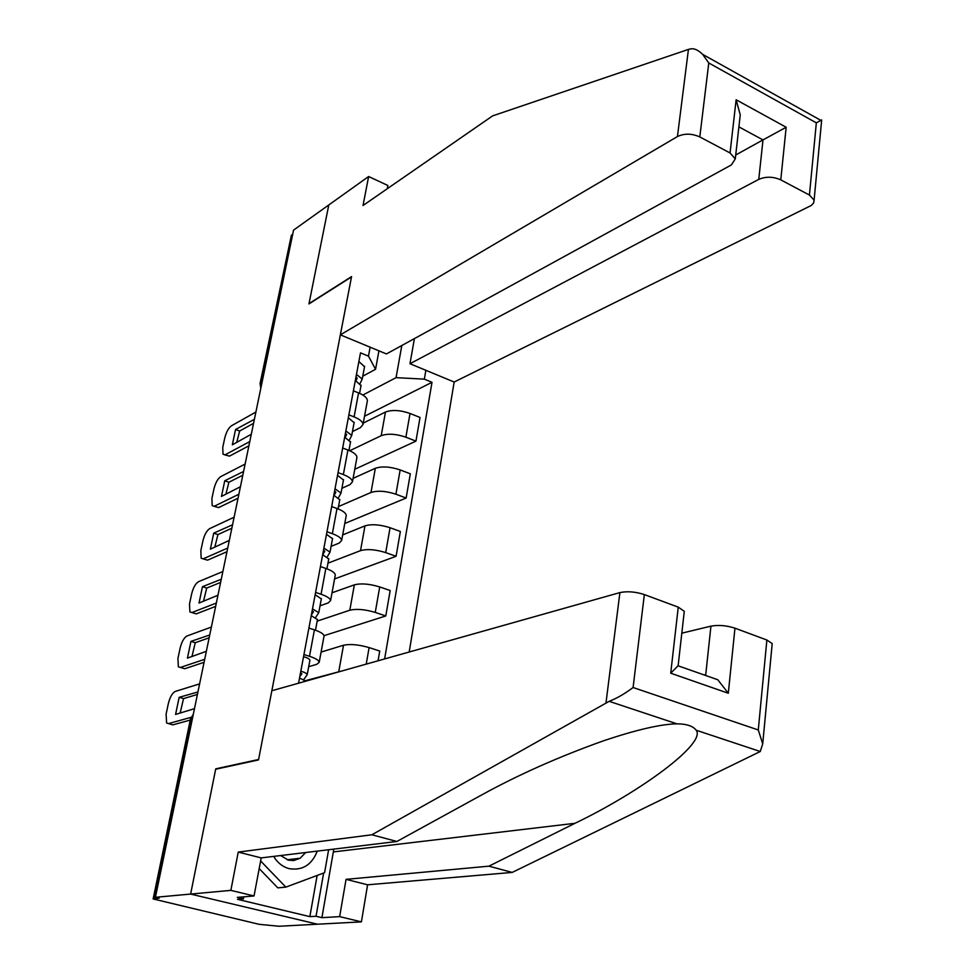 <?xml version="1.0" encoding="UTF-8"?>
<svg xmlns="http://www.w3.org/2000/svg" width="975" height="975" viewBox="0 0 975 975"><rect width="100%" height="100%" fill="white"/><g stroke="black" fill="none" stroke-linecap="round" stroke-linejoin="round"><path stroke-width="1.46" d="M409.183 652.019L454.167 382.029L811.102 205.567L813.601 203.056L814.101 200.168L809.433 195.061L780.78 179.863C773.187 176.536 765.85 176.365 758.769 179.363L762.998 139.912L786.167 127.25L780.78 179.863M333.816 849.115L321.908 917.67L339.653 916.622L361.408 921.875L317.521 924.203L190.625 894.075L215.658 769.251L258.521 759.915L271.842 690.739L619.905 592.593C627.303 591.057 635.444 591.715 644.353 594.579L633.092 687.521C624.792 693.749 616.822 698.356 609.156 701.33L371.877 834.771L238.241 852.089L230.856 890.37L190.625 894.075L317.521 924.203L278.984 926.25L259.155 924.324L153.148 898.95L159.144 898.182L155.415 897.305L293.56 230.112L328.794 204.957L308.941 303.944L351.5 276.937L258.607 759.488L215.731 768.848L190.625 894.075L155.415 897.305M260.106 383.297L291.391 235.255L260.886 382.407L261.178 386.49M292.683 234.329L291.391 235.255M305.443 680.684L343.139 670.642M323.956 636.553L324.053 636.005C323.773 633.994 320.568 631.946 314.413 629.862L309.489 656.309C315.681 658.344 318.923 660.331 319.215 662.269L316.778 664.316L308.697 666.705M309.489 656.309L303.944 654.554M378.056 660.794L379.738 651.044L369.111 647.595C358.739 644.609 350.196 643.817 343.505 645.243L321.092 652.08M314.413 629.862L308.904 628.083M317.18 621.136L349.806 610.216C356.484 608.632 364.979 609.363 375.253 612.422L385.783 615.956L390.171 590.533L379.714 586.938C369.488 583.842 361.043 583.135 354.364 584.842L332.012 592.8M315.595 592.41L321.055 594.238C327.149 596.371 330.318 598.516 330.574 600.649L328.1 602.977L320.032 605.792M324.017 635.676L385.783 615.956M335.181 575.64L335.29 575.031C335.059 572.812 331.914 570.619 325.857 568.437L320.446 566.585M327.966 563.172L360.518 550.643C367.185 548.791 375.57 549.449 385.71 552.606L396.082 556.286L400.359 531.472L390.061 527.731C379.982 524.538 371.621 523.916 364.979 525.878L342.676 534.909M326.966 531.777L332.341 533.691C338.337 535.909 341.433 538.188 341.64 540.528L339.154 543.112L331.098 546.329M334.571 578.931L396.082 556.286M346.125 516.177L346.247 515.519C346.052 513.106 342.981 510.778 337.021 508.511L331.695 506.573M338.508 506.549L370.987 492.485C377.617 490.376 385.929 490.961 395.923 494.215L406.136 498.03L410.317 473.801L400.164 469.926C390.232 466.623 381.956 466.087 375.338 468.293L353.084 478.359M338.057 472.619L343.346 474.593C349.245 476.909 352.28 479.322 352.45 481.833L349.94 484.673L341.908 488.28M344.784 523.49L406.136 498.03M356.813 458.14L356.947 457.421C356.801 454.837 353.791 452.363 347.929 450.011L342.676 448.013M349.72 450.755L381.213 435.679C387.806 433.339 396.033 433.838 405.88 437.19L415.947 441.139L420.03 417.458L410.024 413.473C400.237 410.073 392.048 409.61 385.466 412.047L363.273 423.089M348.892 414.862L354.096 416.898C359.909 419.299 362.883 421.846 363.005 424.527L360.47 427.611L352.462 431.584M354.766 469.28L415.947 441.139M367.258 401.456L367.392 400.701C367.283 397.934 364.345 395.338 358.568 392.913L353.389 390.841M378.946 350.842L375.558 369.281L368.477 356.143L360.506 352.865L298.569 683.207M368.477 356.143L370.134 347.197M425.88 370.305L424.344 379.141L396.057 377.654L401.81 345.516M384.625 658.942L432.01 382.298L424.344 379.141M216.535 769.056L215.731 768.848M362.846 395.021L396.057 377.654M375.558 369.281L362.761 376.192M364.528 416.252L432.01 382.298M299.8 676.674L301.823 673.786L300.544 672.726M303.737 679.587L307.21 674.688C306.979 673.518 304.846 672.36 300.824 671.19M309.855 660.514L309.904 660.233C309.672 659.039 307.564 657.857 303.554 656.675M197.413 694.444L183.544 698.6L180.131 713.115M190.247 720.074L172.88 724.864L171.064 724.34M305.833 681.159L299.532 678.064M197.925 691.982L179.168 697.32L183.544 698.6M194.476 708.679L175.573 714.419L179.168 697.32M199.607 683.877L175.305 691.421C172.319 692.945 170.003 697.015 168.334 703.621L166.116 714.066L166.579 722.975L172.88 724.864M190.966 717.368L168.492 723.608M311.354 615.03L313.438 611.776L312.183 610.618M315.717 617.407L318.764 612.653L312.512 608.9M321.323 598.869L315.157 594.738M209.15 637.796L195.256 642.72L191.953 656.565M204.067 662.33L184.702 668.74L180.375 667.448L182.666 668.131M317.46 619.637L311.244 615.603M209.723 634.993L190.942 641.392L195.256 642.72M206.347 651.312L187.432 658.113L190.942 641.392M211.368 627.071L187.042 635.956C184.056 637.626 181.74 641.708 180.107 648.192L177.938 658.405L178.352 666.839L180.375 667.448L204.689 659.319M322.737 554.69L324.76 551.265L323.542 550.022M327.332 556.737L330.025 552.13L323.895 548.121M332.524 538.712L326.491 534.312M220.618 582.404L206.712 588.059L203.507 601.258M215.646 606.389L196.255 613.86L189.881 611.934L189.516 603.939L191.636 593.946C193.233 587.584 195.536 583.501 198.522 581.685L222.873 571.521M328.746 558.992L322.676 554.678M221.264 579.272L202.471 586.682L206.712 588.059M217.961 595.237L199.022 603.038L202.471 586.682M216.34 603.062L192.002 612.507M339.653 916.622L346.052 879.352L488.914 866.166L512.204 872.418L760.256 751.506L762.718 743.876L758.282 729.97L766.874 640.014L772.2 643.598L772.066 645.036M488.914 866.166L574.97 823.302C640.148 792.053 706.424 743.486 696.211 730.238C693.03 726.034 686.607 723.901 676.93 723.84C660.989 724.108 636.748 729.69 604.195 740.561C558.955 756.637 517.579 775.064 480.053 795.832L396.886 841.474L261.202 857.902L254.036 895.964L237.266 897.378L243.421 898.852L237.547 899.34L309.855 916.634L316.034 916.256L323.639 873.039M346.052 879.352L367.599 884.8L361.408 921.875M512.204 872.418L367.599 884.8M644.353 594.579L678.259 607.145L684.279 611.313L684.109 612.788M230.856 890.37L254.036 895.964M321.908 917.67L316.034 916.256M238.241 852.089L261.202 857.902M371.877 834.771L396.886 841.474M704.121 674.944L705.742 674.602L710.933 626.145C718.49 624.792 726.497 625.463 734.955 628.168L766.874 640.014M710.933 626.145L681.805 633.177M243.811 896.829L243.421 898.852M309.855 916.634L317.143 875.453M678.32 664.085L678.064 665.791L670.715 673.201L678.259 607.145M734.955 628.168L728.301 693.249L717.795 679.746L678.064 665.791M688.435 49.408L691.092 48.811C694.517 48.36 698.356 50.213 702.646 54.356L708.776 62.973L699.806 136.927C691.836 133.417 684.377 133.282 677.442 136.549L688.435 49.408L492.607 115.879L363.029 205.506L368.623 176.524L328.794 204.957L309.014 303.603L351.561 276.595L340.348 334.839L677.442 136.549M368.623 176.524L387.867 185.482L387.258 188.748M454.167 382.029L409.975 363.712L758.769 179.363M340.348 334.839L386.429 353.937L731.372 164.933L735.296 158.876L730.056 152.965L699.806 136.927M414.412 338.605L409.975 363.712M735.723 154.988L762.998 139.912L738.904 126.884M730.056 152.965L736.125 99.767L740.244 114.904L739.72 119.632M809.433 195.061L816.331 122.838L821.681 119.913L814.101 200.168M273.67 856.391C277.497 862.802 282.689 866.885 289.234 868.664C302.494 870.736 311.842 864.898 317.253 851.114M280.654 855.55L288.442 860.169L293.609 860.547L300.142 858.256L305.675 852.516M328.624 849.737L324.59 872.674L285.858 887.128L277.802 887.859L259.192 868.591M285.858 887.128L260.63 860.974M334.12 495.312L335.827 492.204L334.632 490.876M338.593 497.518L341.018 493.07L335.022 488.816M343.444 480.005L337.545 475.337M231.831 528.218L217.925 534.58L214.817 547.17M226.98 551.692L207.577 560.15L203.056 558.858M339.763 499.797L333.828 495.215M232.55 524.782L213.732 533.142L217.925 534.58M229.32 540.394L210.368 549.157L213.732 533.142M234.122 517.201L209.747 528.596C206.761 530.534 204.482 534.629 202.91 540.869L200.826 550.656L201.155 558.224L207.577 560.15M227.736 548.048L203.373 558.748M345.187 437.336L346.612 434.545L345.455 433.144M349.55 439.713L351.743 435.398L345.869 430.926M354.108 422.675L348.343 417.763M242.812 475.215L228.893 482.247L225.883 494.24M238.058 498.176L218.644 507.585L214.037 506.317M350.513 442.004L344.699 437.166M243.579 471.473L224.762 480.76L228.893 482.247M240.423 486.744L221.471 496.421L224.762 480.76M245.115 464.063L220.752 476.617C217.766 478.688 215.499 482.783 213.939 488.914L211.904 498.493L212.197 505.672L218.644 507.585M238.875 494.24L214.5 506.135M355.96 380.725L357.155 378.239L356.033 376.764M360.214 383.273L362.225 379.08L356.472 374.4M364.528 366.697L358.885 361.542M253.549 423.345L239.643 431.011L236.718 442.443M248.893 445.819L229.478 456.129L224.786 454.886M361.018 385.564L355.327 380.494M254.377 419.323L235.56 429.487L239.643 431.011M251.294 434.265L232.33 444.819L235.56 429.487M255.889 412.059L231.514 425.746C228.528 427.928 226.273 432.035 224.75 438.043L222.751 447.415L223.007 454.228L229.478 456.129M249.771 441.59L225.396 454.643M385.466 412.047L381.213 435.679M375.338 468.293L370.987 492.485M364.979 525.878L360.518 550.643M354.364 584.842L349.806 610.216M343.505 645.243L338.825 671.251M347.929 450.011L343.346 474.593M337.021 508.511L332.341 533.691M325.857 568.437L321.055 594.238M358.568 392.913L354.096 416.898M400.164 469.926L395.923 494.215M390.061 527.731L385.71 552.606M379.714 586.938L375.253 612.422M369.111 647.595L366.222 664.133M410.024 413.473L405.88 437.19M193.257 714.529L191.246 718.392L153.879 898.658M192.538 718.027L190.478 718.977L153.16 898.877M262.178 381.652L260.057 383.504L260.825 388.208M760.256 751.506L696.211 730.238M676.93 723.84L609.156 701.33M633.092 687.521L758.282 729.97M728.301 693.249L670.715 673.201M606.011 702.743L619.905 592.593M333.401 851.918L574.97 823.302M816.331 122.838L708.776 62.973M736.125 99.767L786.167 127.25M367.392 400.701L363.005 424.527M356.947 457.421L352.45 481.833M346.247 515.519L341.64 540.528M335.29 575.031L330.574 600.649M324.053 636.005L319.215 662.269M193.294 714.382L190.491 718.868M307.21 674.688L309.904 660.233M318.764 612.653L321.384 598.565M315.486 630.228L317.509 619.344M330.025 552.13L332.585 538.383M326.918 568.815L328.807 558.663M191.843 612.556L194.123 613.287M684.279 611.313L678.149 665.608M772.2 643.598L762.718 743.876M735.296 158.876L740.244 114.904M820.852 120.364L702.646 54.356M287.125 859.767L300.142 858.256M341.018 493.07L343.517 479.639M338.069 508.901L339.824 499.432M351.743 435.398L354.181 422.285M348.952 450.426L350.586 441.614M362.225 379.08L364.613 366.271M359.58 393.327L361.091 385.162"/></g></svg>
